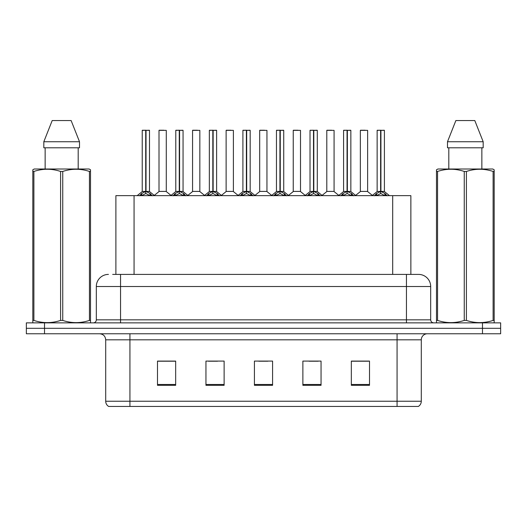 <?xml version="1.0" encoding="UTF-8"?>
<svg xmlns="http://www.w3.org/2000/svg" width="527" height="527" viewBox="0 0 527 527"><rect width="100%" height="100%" fill="white"/><g stroke="black" fill="none" stroke-linecap="round" stroke-linejoin="round"><path stroke-width="0.79" d="M115.887 274.402L115.887 195.655L410.869 195.655L410.869 274.402M421.297 401.245C421.225 403.504 420.236 405.243 418.333 406.455L397.068 406.455L397.068 401.245L421.297 401.245L421.297 339.823A6.06 6.06 0 0 1 427.357 333.769M397.068 406.455L108.667 406.455A6.06 6.06 0 0 1 105.703 401.245L105.703 339.823C105.347 336.147 103.325 334.125 99.643 333.769M44.525 322.86L500.65 322.86L500.65 328.314L26.35 328.314L26.35 333.769L44.525 333.769L44.525 328.314L26.35 328.314L26.35 322.86L44.525 322.86L44.525 328.314L500.65 328.314L500.65 333.769L44.525 333.769M369.506 385.316L369.506 361.087L351.331 361.087L351.331 385.316L369.506 385.316M321.048 385.316L321.048 361.087L302.873 361.087L302.873 385.316L321.048 385.316M175.669 385.316L175.669 361.087L157.494 361.087L157.494 385.316L175.669 385.316M224.127 385.316L224.127 361.087L205.952 361.087L205.952 385.316L224.127 385.316M272.584 385.316L272.584 361.087L254.416 361.087L254.416 385.316L272.584 385.316M386.047 406.455L140.953 406.455M351.331 361.206L368.538 361.206M359.454 361.206L351.759 361.206M208.435 361.206L217.526 361.206M174.878 361.206L167.184 361.206M158.1 361.206L175.669 361.206M309.112 361.206L318.196 361.206M258.777 361.206L267.861 361.206M112.949 274.402L414.327 274.402M112.673 274.402L120.545 274.402L120.545 286.517L96.316 286.517L96.316 319.836A3.03 3.03 0 0 1 93.286 322.86M108.43 274.402A12.114 12.114 0 0 0 96.316 286.517M418.57 274.402A12.114 12.114 0 0 1 430.684 286.517L406.455 286.517L406.455 274.402L418.385 274.402M430.684 286.517L430.684 319.836C430.869 321.674 431.876 322.682 433.714 322.86M139.53 195.8L141.737 193.468L145.702 191.466L145.702 193.58L145.814 190.814L146.025 191.466L149.991 193.468L152.198 195.8M142.231 130.36L145.709 130.235L142.231 130.36L142.231 191.413L145.702 191.466M149.497 130.36L146.025 130.36L146.025 191.413L149.497 191.413L149.497 130.36L142.349 130.235M146.025 130.36L149.378 130.235M145.702 130.36L145.702 191.413L145.814 130.235L144.655 130.235M146.019 130.235L146.025 191.466M145.702 191.42L142.231 191.413M146.025 191.42L149.497 191.413M149.991 195.669L146.025 193.58M145.702 193.58L142.323 195.253M166.275 130.36L159.009 130.36L159.009 191.413L166.275 191.413L166.275 130.36L159.009 130.36M163.857 130.235L159.128 130.235M163.561 191.42L162.803 191.413M162.487 191.413L159.009 191.413M173.093 195.8L175.293 193.468L179.266 191.466L179.266 193.58L179.371 190.814L179.582 191.466L183.548 193.468L185.754 195.8M175.787 130.36L179.272 130.235L175.787 130.36L175.787 191.413L179.266 191.466M183.06 130.36L179.582 130.36L179.582 191.413L183.06 191.413L183.06 130.36L175.906 130.235M179.582 130.36L182.935 130.235M179.266 130.36L179.266 191.413L179.371 130.235L178.212 130.235M179.575 130.235L179.582 191.466M179.266 191.42L175.787 191.413M179.582 191.42L183.053 191.413M183.548 195.669L179.582 193.58M179.266 193.58L175.88 195.253M206.65 195.8L208.85 193.468L212.822 191.466L212.822 193.58L212.928 190.814L213.139 191.466L217.111 193.468L219.311 195.8M209.344 130.36L212.829 130.235L209.344 130.36L209.344 191.413L212.822 191.466M216.617 130.36L213.139 130.36L213.139 191.413L216.617 191.413L216.617 130.36L209.469 130.235M213.139 130.36L216.492 130.235M212.822 130.36L212.822 191.413L212.928 130.235L211.768 130.235M213.132 130.235L213.139 191.466M212.822 191.42L209.351 191.413M213.139 191.42L216.61 191.413M217.111 195.669L213.139 193.58M212.822 193.58L209.436 195.253M240.207 195.8L242.413 193.468L246.379 191.466L246.379 193.58L246.484 190.814L246.695 191.466L250.668 193.468L252.868 195.8M242.907 130.36L246.386 130.235L242.907 130.36L242.907 191.413L246.379 191.466M250.173 130.36L246.695 130.36L246.695 191.413L250.173 191.413L250.173 130.36L243.026 130.235M246.695 130.36L250.055 130.235M246.379 130.36L246.379 191.413L246.484 130.235L245.325 130.235M246.695 130.235L246.695 191.466M246.379 191.42L242.907 191.413M246.695 191.42L250.173 191.413M250.668 195.669L246.695 193.58M246.379 193.58L242.993 195.253M273.763 195.8L275.97 193.468L279.936 191.466L279.936 193.58L280.048 190.814L280.259 191.466L284.224 193.468L286.431 195.8M276.464 130.36L279.942 130.235L276.464 130.36L276.464 191.413L279.936 191.466M283.73 130.36L280.259 130.36L280.259 191.413L283.73 191.413L283.73 130.36L276.583 130.235M280.259 130.36L283.612 130.235M279.936 130.36L279.936 191.413L280.048 130.235L278.888 130.235M280.252 130.235L280.259 191.466M279.936 191.42L276.464 191.413M280.259 191.42L283.73 191.413M284.224 195.669L280.259 193.58M279.936 193.58L276.556 195.253M199.838 130.36L192.566 130.36L192.566 191.413L199.838 191.413L199.838 130.36L192.566 130.36M197.414 130.235L192.691 130.235M197.118 191.42L196.36 191.413M196.044 191.413L192.572 191.42M233.395 130.36L226.123 130.36L226.123 191.413L233.395 191.413L233.395 130.36L226.123 130.36M230.971 130.235L226.248 130.235M230.674 191.42L229.917 191.413M229.601 191.413L226.129 191.413M266.952 130.36L259.686 130.36L259.686 191.413L266.952 191.413L266.952 130.36L259.686 130.36M264.528 130.235L259.804 130.235M264.238 191.42L263.474 191.413M263.157 191.413L259.686 191.413M90.137 322.86L90.512 322.643L90.512 320.416L89.445 320.416L89.445 171.453C80.578 168.521 71.679 168.521 62.739 171.453L60.592 171.453C51.732 168.521 42.825 168.521 33.886 171.453L32.819 171.453L32.819 169.786L34.222 169.002L32.819 169.786L32.819 321.174M62.739 171.453L62.739 320.416C71.6 323.347 80.506 323.347 89.445 320.416M62.739 320.416L60.592 320.416L60.592 171.453M33.886 171.453L33.886 320.416C42.753 323.347 51.653 323.347 60.592 320.416M33.886 320.416L32.819 320.416L32.819 322.643L33.194 322.86M90.512 321.174L90.512 169.786L89.109 169.002L90.512 169.786L90.512 171.453L89.445 171.453M89.109 169.002L34.222 169.002M45.144 147.804L45.144 169.002M78.187 169.002L78.187 147.804L78.187 169.002M71.125 120.545L79.511 141.743L79.511 147.804L43.82 147.804L43.82 141.743L52.206 120.545L43.82 141.743L79.511 141.743L71.125 120.545L52.206 120.545M493.806 322.86L494.181 322.643L494.181 320.416L493.114 320.416L493.114 171.453C484.247 168.521 475.347 168.521 466.408 171.453L464.261 171.453C455.4 168.521 446.494 168.521 437.555 171.453L436.488 171.453L436.488 169.786L437.891 169.002L436.488 169.786L436.488 321.174M466.408 171.453L466.408 320.416C475.268 323.347 484.175 323.347 493.114 320.416M466.408 320.416L464.261 320.416L464.261 171.453M437.555 171.453L437.555 320.416C446.422 323.347 455.321 323.347 464.261 320.416M437.555 320.416L436.488 320.416L436.488 322.643L436.863 322.86M494.181 178.086L494.181 169.786L492.778 169.002L494.181 169.786L494.181 171.453L493.114 171.453M492.778 169.002L437.891 169.002M448.813 147.804L448.813 169.002M481.856 169.002L481.856 147.804M483.18 147.804L483.18 141.743L483.18 147.804L447.489 147.804L447.489 141.743L455.875 120.545L447.489 141.743L483.18 141.743L474.794 120.545L455.875 120.545M494.181 321.174L494.181 171.453M474.794 120.545L483.18 141.743M307.327 195.8L309.527 193.468L313.499 191.466L313.499 193.58L313.605 190.814L313.815 191.466L317.781 193.468L319.988 195.8M310.021 130.36L313.506 130.235L310.021 130.36L310.021 191.413L313.499 191.466M317.294 130.36L313.815 130.36L313.815 191.413L317.294 191.413L317.294 130.36L310.139 130.235M313.815 130.36L317.168 130.235M313.499 130.36L313.499 191.413L313.605 130.235L312.445 130.235M313.809 130.235L313.815 191.466M313.499 191.42L310.021 191.413M313.815 191.42L317.287 191.413M317.781 195.669L313.815 193.58M313.499 193.58L310.113 195.253M340.883 195.8L343.084 193.468L347.056 191.466L347.056 193.58L347.161 190.814L347.372 191.466L351.344 193.468L353.545 195.8M343.578 130.36L347.062 130.235L343.578 130.36L343.578 191.413L347.056 191.466M350.85 130.36L347.372 130.36L347.372 191.413L350.85 191.413L350.85 130.36L343.703 130.235M347.372 130.36L350.725 130.235M347.056 130.36L347.056 191.413L347.161 130.235L346.002 130.235M347.365 130.235L347.372 191.466M347.056 191.42L343.584 191.413M347.372 191.42L350.85 191.413M351.344 195.669L347.372 193.58M347.056 193.58L343.67 195.253M374.44 195.8L376.647 193.468L380.613 191.466L380.613 193.58L380.718 190.814L380.929 191.466L384.901 193.468L387.101 195.8M377.141 130.36L380.619 130.235L377.141 130.36L377.141 191.413L380.613 191.466M384.407 130.36L380.929 130.36L380.929 191.413L384.407 191.413L384.407 130.36L377.26 130.235M380.929 130.36L384.288 130.235M380.613 130.36L380.613 191.413L380.718 130.235L379.559 130.235M380.929 130.235L380.929 191.466M380.613 191.42L377.141 191.413M380.929 191.42L384.407 191.413M384.901 195.669L380.929 193.58M380.613 193.58L377.233 195.253M300.509 130.36L293.243 130.36L293.243 191.413L300.509 191.413L300.509 130.36L293.243 130.36M298.091 130.235L293.361 130.235M297.795 191.42L297.037 191.413M296.721 191.413L293.243 191.413M334.072 130.36L326.799 130.36L326.799 191.413L334.072 191.413L334.072 130.36L326.799 130.36M331.648 130.235L326.924 130.235M331.351 191.42L330.594 191.413M330.277 191.413L326.799 191.413M367.629 130.36L360.356 130.36L360.356 191.413L367.629 191.413L367.629 130.36L360.356 130.36M365.204 130.235L360.481 130.235M364.908 191.42L364.15 191.413M363.834 191.413L360.363 191.413M134.062 274.402L134.062 195.655M392.694 274.402L392.694 195.655M397.068 333.769L397.068 339.823L105.703 339.823M421.297 339.823L397.068 339.823L397.068 401.245L129.932 401.245L129.932 406.455M105.703 401.245L129.932 401.245L129.932 333.769M482.475 333.769L482.475 322.86M272.584 384.473L254.416 384.473M224.127 384.473L205.952 384.473M175.669 384.473L157.494 384.473M321.048 384.473L302.873 384.473M369.506 384.473L351.331 384.473M120.545 322.86L120.545 319.836L430.684 319.836M96.316 319.836L120.545 319.836L120.545 286.517L406.455 286.517L406.455 322.86M145.307 191.657L142.231 191.42M149.497 191.42L146.42 191.657M149.991 193.468L149.991 195.655M150.63 194.022L150.63 195.655M141.098 194.022L141.098 195.655M141.737 193.468L141.737 195.655M162.645 191.413L159.009 191.42M178.864 191.657L175.787 191.42M183.053 191.42L179.977 191.657M183.548 193.468L183.548 195.655M184.186 194.022L184.186 195.655M174.654 194.022L174.654 195.655M175.293 193.468L175.293 195.655M212.421 191.657L209.351 191.42M216.61 191.42L213.54 191.657M217.111 193.468L217.111 195.655M217.743 194.022L217.743 195.655M208.218 194.022L208.218 195.655M208.85 193.468L208.85 195.655M245.984 191.657L242.907 191.42M250.173 191.42L247.097 191.657M250.668 193.468L250.668 195.655M251.307 194.022L251.307 195.655M241.774 194.022L241.774 195.655M242.413 193.468L242.413 195.655M279.541 191.657L276.464 191.42M283.73 191.42L280.654 191.657M284.224 193.468L284.224 195.655M284.863 194.022L284.863 195.655M275.331 194.022L275.331 195.655M275.97 193.468L275.97 195.655M196.202 191.413L192.566 191.413M229.759 191.413L226.129 191.42M263.316 191.413L259.686 191.42M313.097 191.657L310.021 191.42M317.287 191.42L314.211 191.657M317.781 193.468L317.781 195.655M318.42 194.022L318.42 195.655M308.888 194.022L308.888 195.655M309.527 193.468L309.527 195.655M346.654 191.657L343.584 191.42M350.85 191.42L347.774 191.657M351.344 193.468L351.344 195.655M351.977 194.022L351.977 195.655M342.451 194.022L342.451 195.655M343.084 193.468L343.084 195.655M380.217 191.657L377.141 191.42M384.407 191.42L381.331 191.657M384.901 193.468L384.901 195.655M385.54 194.022L385.54 195.655M376.008 194.022L376.008 195.655M376.647 193.468L376.647 195.655M296.879 191.413L293.243 191.42M330.436 191.413L326.799 191.42M363.992 191.413L360.363 191.42M142.119 191.657L137.178 195.655M149.609 191.657L154.549 195.655M158.897 191.657L154.253 195.418M166.387 191.657L171.031 195.418M175.675 191.657L170.735 195.655M183.165 191.657L188.106 195.655M209.239 191.657L204.298 195.655M216.729 191.657L221.663 195.655M242.795 191.657L237.855 195.655M250.285 191.657L255.226 195.655M276.352 191.657L271.412 195.655M283.842 191.657L288.783 195.655M192.454 191.657L187.81 195.418M199.944 191.657L204.588 195.418M226.017 191.657L221.373 195.418M233.507 191.657L238.151 195.418M259.574 191.657L254.93 195.418M267.064 191.657L271.708 195.418M309.909 191.657L304.968 195.655M317.399 191.657L322.34 195.655M343.472 191.657L338.532 195.655M350.962 191.657L355.896 195.655M377.029 191.657L372.088 195.655M384.519 191.657L389.46 195.655M293.131 191.657L288.486 195.418M300.621 191.657L305.265 195.418M326.687 191.657L322.043 195.418M334.177 191.657L338.821 195.418M360.251 191.657L355.606 195.418M367.741 191.657L372.385 195.418"/></g></svg>
